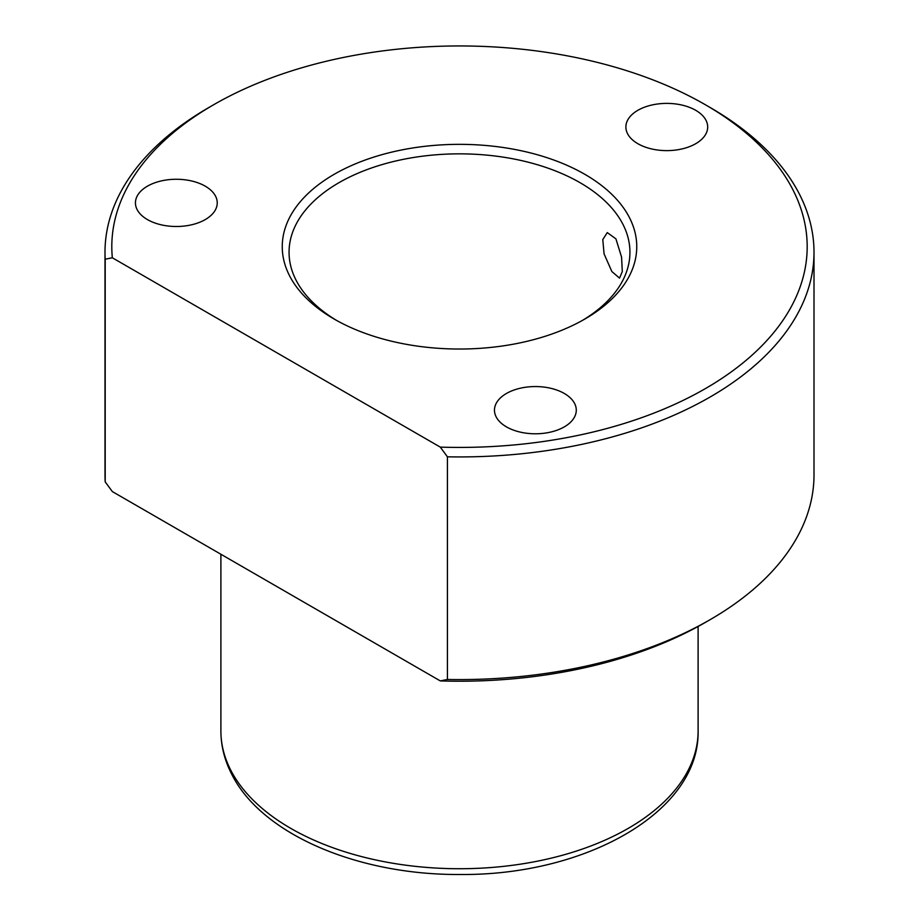 <?xml version="1.0" encoding="UTF-8"?>
<svg xmlns="http://www.w3.org/2000/svg" width="919" height="919" viewBox="0 0 919 919"><rect width="100%" height="100%" fill="white"/><g stroke="black" fill="none" stroke-linecap="round" stroke-linejoin="round"><path stroke-width="1.38" d="M604.082 253.908L611.882 271.565L619.532 278.112L622.301 271.576L621.566 257.102L615.925 238.871L607.275 232.587L602.784 239.595L604.082 253.908M336.618 320.444A170.44 98.402 180 0 1 295.952 279.962A170.44 98.402 180 0 1 289.06 252.254A170.44 98.402 180 0 1 435.261 154.852A170.44 98.402 180 0 1 623.048 224.546A170.44 98.402 180 0 1 629.94 252.254A170.44 98.402 180 0 1 582.382 320.444M710.18 619.636L705.355 622.416A347.692 200.733 180 0 1 440.293 680.91L447.427 679.463A354.504 204.673 180 0 0 710.18 619.636A354.504 204.673 180 0 0 814.004 474.916L814.004 252.254A354.504 204.673 180 0 1 447.427 456.812L447.427 679.463M112.336 257.779L440.293 447.116A347.692 200.733 180 0 0 793.12 190.176A347.692 200.733 180 0 0 705.355 104.743A347.692 200.733 180 0 0 213.645 104.743A347.692 200.733 180 0 0 112.336 257.779L105.203 259.215L105.203 481.878L112.336 491.573L440.293 680.91M105.203 481.878A354.504 204.673 180 0 1 104.996 474.916L104.996 252.254A354.504 204.673 180 0 1 208.82 107.534L213.645 104.743M705.355 104.743L710.18 107.534A354.504 204.673 180 0 1 799.668 194.633A354.504 204.673 180 0 1 814.004 252.254M440.293 447.116L447.427 456.812M105.203 259.215A354.504 204.673 180 0 1 104.996 252.254M574.628 403.521A40.907 23.618 180 0 1 576.282 410.173A40.907 23.618 180 0 1 541.188 433.55A40.907 23.618 180 0 1 496.122 416.812A40.907 23.618 180 0 1 494.468 410.173A40.907 23.618 180 0 1 529.551 386.796A40.907 23.618 180 0 1 574.628 403.521M629.584 217.872A177.252 102.342 180 0 1 584.84 319.054A177.252 102.342 180 0 1 334.16 319.054A177.252 102.342 180 0 1 289.416 275.493A177.252 102.342 180 0 1 409.598 148.487A177.252 102.342 180 0 1 629.584 217.872M215.586 196.229A40.907 23.618 180 0 1 217.24 202.881A40.907 23.618 180 0 1 182.157 226.258A40.907 23.618 180 0 1 137.092 209.532A40.907 23.618 180 0 1 135.438 202.881A40.907 23.618 180 0 1 170.52 179.504A40.907 23.618 180 0 1 215.586 196.229M706.033 120.366A40.907 23.618 180 0 1 707.687 127.006A40.907 23.618 180 0 1 672.605 150.383A40.907 23.618 180 0 1 627.539 133.657A40.907 23.618 180 0 1 625.885 127.006A40.907 23.618 180 0 1 660.968 103.629A40.907 23.618 180 0 1 706.033 120.366M230.543 769.754A238.607 137.758 180 0 1 220.893 730.973C220.939 745.7 224.466 759.944 231.473 773.718C261.387 834.624 358.72 875.313 460.408 874.486C585.15 875.635 699.692 812.166 698.107 730.973A238.607 137.758 180 0 1 493.434 867.329A238.607 137.758 180 0 1 230.543 769.754M220.893 554.237L220.893 730.973M698.107 626.482L698.107 730.973"/></g></svg>
